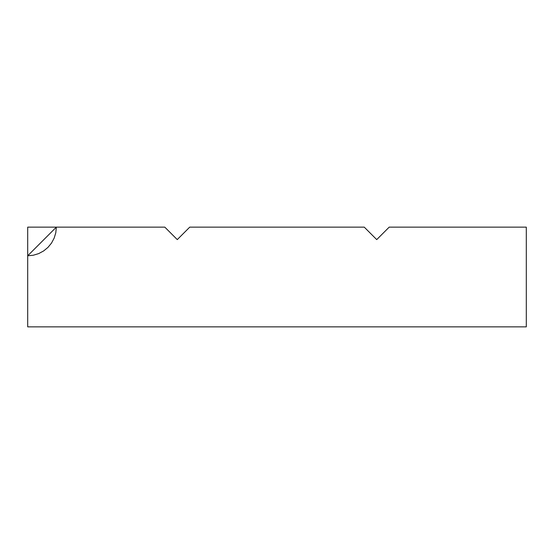 <?xml version="1.0" encoding="UTF-8"?>
<svg xmlns="http://www.w3.org/2000/svg" width="554" height="554" viewBox="0 0 554 554"><rect width="100%" height="100%" fill="white"/><g stroke="black" fill="none" stroke-linecap="round" stroke-linejoin="round"><path stroke-width="0.83" d="M189.745 227.14L364.255 227.14L376.72 239.605L389.185 227.14L526.3 227.14L526.3 326.86L27.7 326.86L27.7 227.14L164.815 227.14L177.28 239.605L189.745 227.14L364.255 227.14L376.72 239.605L389.185 227.14L526.3 227.14L526.3 326.86L27.7 326.86L27.7 255.789L33.288 255.242L38.662 253.607L43.614 250.962L47.956 247.396L51.522 243.054L54.167 238.102L55.802 232.728L56.349 227.14L164.815 227.14L177.28 239.605L189.745 227.14M56.349 227.14L27.7 255.789L27.7 227.14"/></g></svg>
